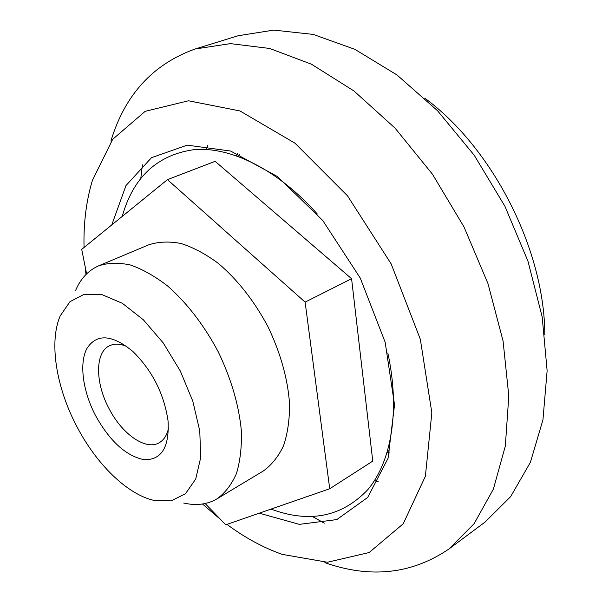 <?xml version="1.0" encoding="UTF-8"?>
<svg xmlns="http://www.w3.org/2000/svg" width="602" height="602" viewBox="0 0 602 602"><rect width="100%" height="100%" fill="white"/><g stroke="black" fill="none" stroke-linecap="round" stroke-linejoin="round"><path stroke-width="0.9" d="M122.229 216.411C133.403 176.8 157.626 154.511 194.905 149.529C231.431 146.873 277.981 169.756 317.329 214.049M387.831 352.945C400.338 410.79 391.368 461.839 367.717 489.765C341.748 516.937 309.503 523.386 270.983 509.119M86.605 273.88L81.714 249.371L167.446 179.637L215.125 161.328L351.583 278.718L372.766 461.109L329.715 488.749L225.765 524.793L205.139 503.528M111.754 224.937L125.976 185.566L151.493 157.679L187.207 145.15L230.611 151.042L277.597 176.634L322.755 220.498L360.267 278.079L385.167 342.252L394.536 404.822L388.049 458.333L367.664 497.47L336.789 519.586L299.39 524.365L259.259 513.182M85.981 274.497L85.16 266.656M84.047 247.467C83.452 223.282 86.236 200.917 92.399 180.389L112.74 139.243L145.18 111.325L188.509 100.782L239.965 110.941L294.98 143.186L347.55 195.883L391.172 263.909L420.331 339.272L431.837 412.814L425.388 476.257L403.22 523.793L369.131 552.546L327.443 562.245L282.225 554.382C263.375 547.73 244.946 537.736 226.946 524.387M220.896 519.774L202.475 504.002M110.881 141.086C124.892 94.762 152.991 64.06 195.168 48.988L230.431 43.622L269.673 48.461L311.475 64.218L353.984 90.985L395.062 128.136L432.454 174.196L464.014 226.939L487.959 283.542L503.061 340.92L508.803 396.003L505.319 446.12L493.362 489.155L474.105 523.695L448.957 548.986C411.896 574.135 370.523 578.695 324.854 562.659M140.8 178.305L142.418 164.85M195.168 48.988L238.242 35.721L273.835 30.1L313.198 34.412L354.871 49.334L397.011 74.979L437.519 110.715L474.173 155.165L504.882 206.193L527.939 261.102L542.184 316.93L547.128 370.719L542.944 419.872L530.392 462.321L510.639 496.642L485.092 522.047L448.957 548.986M324.297 523.176L312.476 516.539M206.486 149.477L207.69 145.594M424.741 98.134C492.948 148.258 544.599 250.026 544.802 334.667M378.372 481.856L374.519 480.539M236.586 155.805L237.617 153.653M389.532 452.945L387.184 452.508M238.354 156.445L239.453 154.405M390.006 451.018L387.711 450.702M167.446 179.637L305.124 302.121L351.583 278.718M305.124 302.121L329.715 488.749M75.686 290.232C80.766 278.448 88.434 270.313 98.69 265.821L148.521 244.901C158.273 241.68 169.072 241.206 180.924 243.464C193.182 247.369 205.643 254.006 218.323 263.39C237.542 279.719 254.059 300.752 267.875 326.495C280.494 352.84 287.726 378.583 289.562 403.739C289.645 419.511 287.651 433.493 283.565 445.683C278.395 456.587 271.637 465.022 263.285 470.997L216.976 498.87C207.299 504.499 196.207 505.891 183.7 503.031M76.687 426.208C56.257 387.41 48.822 342.169 60.192 315.93L69.967 301.677L84.235 294.273L102.122 294.687L122.372 303.31L143.366 319.805L163.27 342.997L180.276 370.952L192.806 401.18L199.774 430.942L200.692 457.625L195.703 479.064L185.476 493.745L171.081 500.887L153.803 500.367C126.947 494.265 96.087 463.736 76.687 426.208M95.545 415.583C82.88 391.338 79.012 363.525 86.838 348.596C96.583 333.388 111.912 334.328 132.824 351.41C152.276 370.621 164.015 393.753 168.041 420.79C169.516 447.248 161.517 460.214 144.044 459.687C125.976 455.947 109.805 441.243 95.545 415.583M98.69 265.821C108.187 262.735 118.797 262.472 130.506 265.023C142.659 269.26 155.098 276.303 167.815 286.153C187.154 303.25 203.943 325.103 218.187 351.711C231.258 378.914 238.986 405.372 241.372 431.07C241.816 447.151 240.16 461.35 236.405 473.661C231.552 484.618 225.073 493.023 216.976 498.87M168.5 428.368C166.882 435.404 163.721 440.235 159.011 442.854C145.518 450.725 121.882 433.884 108.977 408.487C95.093 382.646 94.913 352.087 109.692 345.676C114.583 343.426 120.34 343.719 126.977 346.571"/></g></svg>
